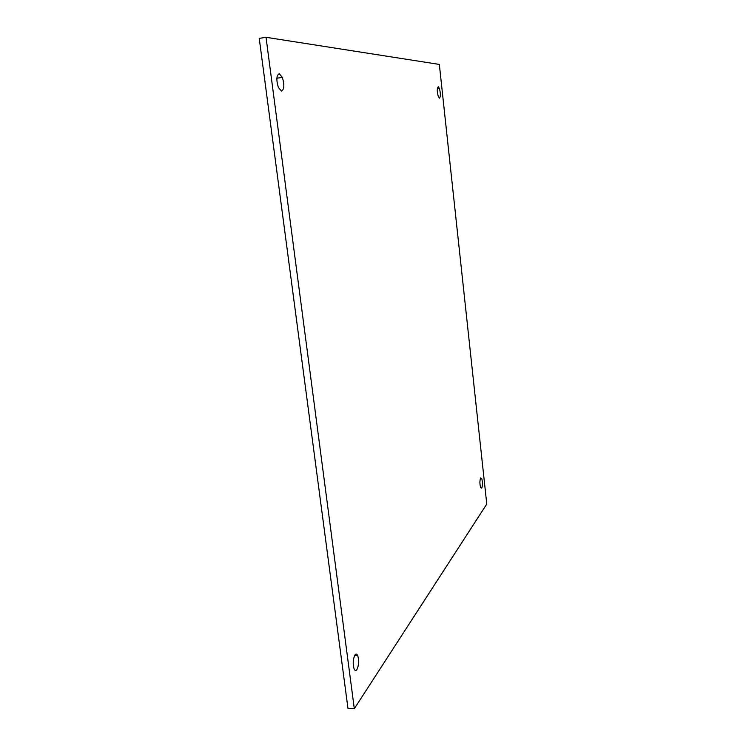 <?xml version="1.0" encoding="UTF-8"?>
<svg xmlns="http://www.w3.org/2000/svg" width="746" height="746" viewBox="0 0 746 746"><rect width="100%" height="100%" fill="white"/><g stroke="black" fill="none" stroke-linecap="round" stroke-linejoin="round"><path stroke-width="1.12" d="M354.303 708.7L486.774 504.063L439.338 64.426L266.024 37.3L354.303 708.7L347.972 708.43L259.226 38.363L266.024 37.3M438.228 86.769C436.97 88.196 436.988 91.45 438.303 96.532L439.459 98.164C440.709 96.691 440.681 93.436 439.385 88.401L438.228 86.769M279.237 73.705C276.421 75.281 276.123 79.859 278.351 87.431L281.503 91.105C284.282 89.445 284.571 84.885 282.361 77.407L279.237 73.705M354.975 654.904C352.942 659.259 352.671 663.987 354.163 669.097C354.993 670.757 355.907 670.934 356.896 669.61C358.901 665.218 359.162 660.508 357.679 655.482C356.868 653.822 355.963 653.636 354.975 654.904M480.638 477.972C479.669 480.638 479.669 483.837 480.62 487.567L481.739 488.164C482.69 485.478 482.699 482.289 481.748 478.587L480.638 477.972M439.385 88.401L437.352 88.671M282.361 77.407L276.869 78.199M357.679 655.482L354.676 655.398M481.748 478.587L480.331 478.624"/></g></svg>
